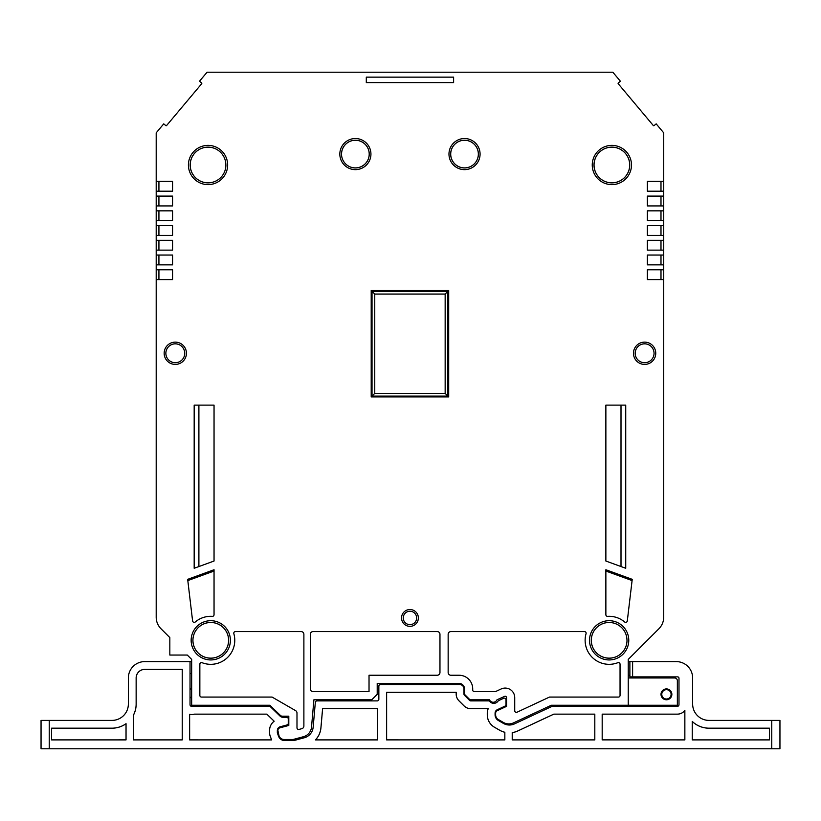 <?xml version="1.0" encoding="UTF-8"?>
<svg xmlns="http://www.w3.org/2000/svg" width="821" height="821" viewBox="0 0 821 821"><rect width="100%" height="100%" fill="white"/><g stroke="black" fill="none" stroke-linecap="round" stroke-linejoin="round"><path stroke-width="1.23" d="M586.132 633.227A1.642 1.642 0 0 0 584.49 631.585L450.883 631.585A2.73 2.73 0 0 0 448.153 634.315L448.153 672.512A2.73 2.73 0 0 0 450.883 675.242L459.072 675.242A13.639 13.639 0 0 1 472.711 688.891L472.711 689.979A1.642 1.642 0 0 0 474.343 691.621L495.453 691.621L501.149 688.963A9.554 9.554 0 0 1 514.726 697.614L514.726 710.709A1.642 1.642 0 0 0 517.056 712.197L549.485 697.07L618.418 697.07A1.642 1.642 0 0 0 620.05 695.438L620.05 664.23A1.642 1.642 0 0 0 617.823 662.701A24.014 24.014 0 0 1 586.061 633.679A1.642 1.642 0 0 0 586.132 633.227M234.775 640.318A24.014 24.014 0 0 1 202.079 662.701A1.642 1.642 0 0 0 199.852 664.23L199.852 695.438A1.642 1.642 0 0 0 201.494 697.07L272.09 697.07L295.622 710.658A2.73 2.73 0 0 1 296.986 713.018L296.986 727.837A1.642 1.642 0 0 0 299.049 729.417L301.861 728.668A2.73 2.73 0 0 0 303.883 726.031L303.883 634.315A2.73 2.73 0 0 0 301.153 631.585L235.411 631.585A1.642 1.642 0 0 0 233.841 633.679A24.014 24.014 0 0 1 234.775 640.318M341.526 154.081A13.854 13.854 0 0 0 355.38 167.946A13.854 13.854 0 0 0 369.234 154.081A13.854 13.854 0 0 0 355.38 140.227A13.854 13.854 0 0 0 341.526 154.081A13.824 13.824 0 0 0 355.38 167.905A13.824 13.824 0 0 0 369.204 154.081A13.824 13.824 0 0 0 355.38 140.268A13.824 13.824 0 0 0 341.557 154.081M450.667 154.081A13.854 13.854 0 0 0 464.522 167.946A13.854 13.854 0 0 0 478.376 154.081A13.854 13.854 0 0 0 464.522 140.227A13.854 13.854 0 0 0 450.667 154.081M450.708 154.081A13.824 13.824 0 0 0 464.522 167.905A13.824 13.824 0 0 0 478.345 154.081A13.824 13.824 0 0 0 464.522 140.268A13.824 13.824 0 0 0 450.708 154.081M192.904 640.318A17.867 17.867 0 0 0 210.771 658.185A17.867 17.867 0 0 0 228.628 640.318A17.867 17.867 0 0 0 210.771 622.451A17.867 17.867 0 0 0 192.904 640.318M228.597 640.318A17.826 17.826 0 0 1 210.771 658.144A17.826 17.826 0 0 1 192.935 640.318A17.826 17.826 0 0 1 210.771 622.492A17.826 17.826 0 0 1 228.597 640.318M190.174 165A17.867 17.867 0 0 0 208.041 182.867A17.867 17.867 0 0 0 225.898 165A17.826 17.826 0 0 1 208.041 182.826A17.826 17.826 0 0 1 190.215 165A17.826 17.826 0 0 1 208.041 147.175A17.826 17.826 0 0 1 225.867 165A17.867 17.867 0 0 0 208.041 147.133A17.867 17.867 0 0 0 190.174 165M594.004 165A17.867 17.867 0 0 0 611.871 182.867A17.867 17.867 0 0 0 629.738 165A17.867 17.867 0 0 0 611.871 147.133A17.867 17.867 0 0 0 594.004 165M629.697 165A17.826 17.826 0 0 1 611.871 182.826A17.826 17.826 0 0 1 594.045 165A17.826 17.826 0 0 1 611.871 147.175A17.826 17.826 0 0 1 629.697 165M591.274 640.318A17.867 17.867 0 0 0 609.141 658.185A17.867 17.867 0 0 0 627.008 640.318A17.826 17.826 0 0 1 609.141 658.144A17.826 17.826 0 0 1 591.315 640.318A17.826 17.826 0 0 1 609.141 622.492A17.826 17.826 0 0 1 626.967 640.318A17.867 17.867 0 0 0 609.141 622.451A17.867 17.867 0 0 0 591.274 640.318M661.008 694.34A5.429 5.429 0 0 0 666.436 699.769A5.429 5.429 0 0 0 671.865 694.34A5.429 5.429 0 0 0 666.436 688.922A5.429 5.429 0 0 0 661.008 694.34M661.777 694.34A4.669 4.669 0 0 0 666.436 699.01A4.669 4.669 0 0 0 671.106 694.34A4.669 4.669 0 0 0 666.436 689.681A4.669 4.669 0 0 0 661.777 694.34M230.383 640.318A19.622 19.622 0 0 1 210.771 659.94A19.622 19.622 0 0 1 191.149 640.318A19.622 19.622 0 0 1 210.771 620.697A19.622 19.622 0 0 1 230.383 640.318M628.763 640.318A19.622 19.622 0 0 1 609.141 659.94A19.622 19.622 0 0 1 589.519 640.318A19.622 19.622 0 0 1 609.141 620.697A19.622 19.622 0 0 1 628.763 640.318M631.482 165A19.622 19.622 0 0 1 611.871 184.622A19.622 19.622 0 0 1 592.249 165A19.622 19.622 0 0 1 611.871 145.379A19.622 19.622 0 0 1 631.482 165M227.653 165A19.622 19.622 0 0 1 208.041 184.622A19.622 19.622 0 0 1 188.42 165A19.622 19.622 0 0 1 208.041 145.379A19.622 19.622 0 0 1 227.653 165M165.852 353.276A9.441 9.441 0 0 0 175.294 362.718A9.441 9.441 0 0 0 184.735 353.276A9.421 9.421 0 0 1 175.294 362.697A9.421 9.421 0 0 1 165.873 353.276A9.421 9.421 0 0 1 175.294 343.845A9.421 9.421 0 0 1 184.715 353.276A9.441 9.441 0 0 0 175.294 343.825A9.441 9.441 0 0 0 165.852 353.276M635.167 353.276A9.441 9.441 0 0 0 644.608 362.718A9.441 9.441 0 0 0 654.05 353.276A9.421 9.421 0 0 1 644.608 362.697A9.421 9.421 0 0 1 635.187 353.276A9.421 9.421 0 0 1 644.608 343.845A9.421 9.421 0 0 1 654.039 353.276A9.441 9.441 0 0 0 644.608 343.825A9.441 9.441 0 0 0 635.167 353.276M403.234 617.946A6.712 6.712 0 0 0 409.956 624.658A6.712 6.712 0 0 0 416.668 617.946A6.691 6.691 0 0 1 409.956 624.637A6.691 6.691 0 0 1 403.255 617.946A6.691 6.691 0 0 1 409.956 611.245A6.691 6.691 0 0 1 416.647 617.946A6.712 6.712 0 0 0 409.956 611.235A6.712 6.712 0 0 0 403.234 617.946M418.361 617.946A8.405 8.405 0 0 1 409.956 626.351A8.405 8.405 0 0 1 401.541 617.946A8.405 8.405 0 0 1 409.956 609.531A8.405 8.405 0 0 1 418.361 617.946M655.753 353.276A11.135 11.135 0 0 1 644.608 364.411A11.135 11.135 0 0 1 633.473 353.276A11.135 11.135 0 0 1 644.608 342.131A11.135 11.135 0 0 1 655.753 353.276M186.429 353.276A11.135 11.135 0 0 1 175.294 364.411A11.135 11.135 0 0 1 164.159 353.276A11.135 11.135 0 0 1 175.294 342.131A11.135 11.135 0 0 1 186.429 353.276M480.08 154.081A15.558 15.558 0 0 1 464.522 169.639A15.558 15.558 0 0 1 448.974 154.081A15.558 15.558 0 0 1 464.522 138.533A15.558 15.558 0 0 1 480.08 154.081M370.938 154.081A15.558 15.558 0 0 1 355.38 169.639A15.558 15.558 0 0 1 339.832 154.081A15.558 15.558 0 0 1 355.38 138.533A15.558 15.558 0 0 1 370.938 154.081M632.611 676.884L629.881 676.884L629.881 661.603L632.611 661.603L632.611 676.884L677.633 676.884A1.365 1.365 0 0 1 678.988 678.249L678.988 704.716A1.642 1.642 0 0 1 677.356 706.347L552.451 706.347A1.642 1.642 0 0 0 551.753 706.501L514.48 723.886A12.007 12.007 0 0 1 503.406 723.404L498.357 720.489A6.547 6.547 0 0 1 495.084 714.814L495.084 713.182A3.818 3.818 0 0 1 497.29 709.713L505.059 706.101A1.642 1.642 0 0 0 506.003 704.613L506.003 699.759A1.642 1.642 0 0 0 503.673 698.271L498.655 700.611A1.642 1.642 0 0 0 498.008 701.155A5.183 5.183 0 0 1 489.788 701.483A1.642 1.642 0 0 0 488.536 700.898L470.751 700.898A1.642 1.642 0 0 1 469.602 700.416L464.46 695.274A1.642 1.642 0 0 1 463.978 694.114L463.978 688.891A4.362 4.362 0 0 0 459.616 684.519L380.482 684.519A1.642 1.642 0 0 0 378.85 686.161L378.85 699.256A1.642 1.642 0 0 1 377.208 700.898L316.957 700.898A1.642 1.642 0 0 0 315.326 702.386L313.16 727.211A12.007 12.007 0 0 1 304.304 737.761L293.764 740.583L284.713 740.583A6.547 6.547 0 0 1 278.565 736.273L277.447 733.204A1.642 1.642 0 0 1 277.344 732.64L277.344 730.464A3.818 3.818 0 0 1 280.177 726.78L287.042 724.943A1.642 1.642 0 0 0 288.263 723.352L288.263 718.898A1.642 1.642 0 0 0 286.621 717.267L282.814 717.267A3.818 3.818 0 0 1 280.156 716.189L270.478 706.809A1.642 1.642 0 0 0 269.339 706.347L269.893 706.347A1.642 1.642 0 0 0 270.766 706.101L269.904 705.26L191.662 705.26L191.662 659.417L187.301 655.055L169.834 655.055L169.834 637.589L160.988 628.742A16.369 16.369 0 0 1 156.195 617.166L156.195 279.602L172.564 279.602L172.564 269.781L156.195 269.781L156.195 264.865L172.564 264.865L172.564 255.044L156.195 255.044L156.195 250.128L172.564 250.128L172.564 240.307L156.195 240.307L156.195 235.401L172.564 235.401L172.564 225.57L156.195 225.57L156.195 220.664L172.564 220.664L172.564 210.843L156.195 210.843L156.195 205.927L172.564 205.927L172.564 196.106L156.195 196.106L156.195 191.19L172.564 191.19L172.564 181.369L156.195 181.369L156.195 132.848L163.738 123.858L165.832 125.613A0.544 0.544 0 0 0 166.591 125.541L201.679 83.742A0.544 0.544 0 0 0 201.607 82.972L199.513 81.217L207.056 72.227L612.846 72.227L620.389 81.217L618.295 82.972A0.544 0.544 0 0 0 618.234 83.742L653.311 125.541A0.544 0.544 0 0 0 654.08 125.613L656.174 123.858L663.707 132.848L663.707 181.369L647.338 181.369L647.338 191.19L663.707 191.19L663.707 181.369M191.662 697.07A1.642 1.642 0 0 0 190.031 698.712M190.031 673.61L191.662 673.61M191.662 661.603L144.732 661.603A16.369 16.369 0 0 0 128.363 677.972L128.363 704.028A16.369 16.369 0 0 1 111.995 720.397L49.239 720.397L49.239 748.773L41.05 748.773L41.05 720.397L49.239 720.397M628.239 675.242L629.881 675.242M677.356 705.26L677.356 680.701A2.73 2.73 0 0 0 674.482 677.972A2.73 2.73 0 0 1 677.356 680.701L677.356 705.26L551.291 705.26L513.474 722.891A10.919 10.919 0 0 1 503.406 722.459L498.357 719.545A5.46 5.46 0 0 1 495.627 714.814L495.627 713.182A2.73 2.73 0 0 1 497.208 710.709L506.547 706.347L506.547 697.614A1.365 1.365 0 0 0 504.607 696.382L496.982 699.8A4.095 4.095 0 0 1 489.48 699.8L469.981 699.8L464.522 694.34L464.522 688.891A5.46 5.46 0 0 0 459.072 683.431L377.208 683.431L377.208 694.34L371.749 699.8L313.909 699.8L311.518 727.119A10.919 10.919 0 0 1 303.472 736.704L293.764 739.311A5.46 5.46 0 0 1 292.358 739.495L284.169 739.495A5.46 5.46 0 0 1 279.037 735.903L277.888 730.464A2.73 2.73 0 0 1 279.91 727.837L288.807 725.446L288.807 716.169L282.27 716.169A2.73 2.73 0 0 1 280.372 715.409L269.904 705.26M493.205 702.263A4.095 4.095 0 0 1 489.419 699.8M279.53 714.588L279.53 715.573M629.881 661.603L628.239 661.603M771.761 720.397L779.95 720.397L779.95 748.773L771.761 748.773L771.761 720.397L709.005 720.397A16.369 16.369 0 0 1 692.637 704.028L692.637 677.972A16.369 16.369 0 0 0 676.268 661.603L632.611 661.603M279.715 715.758L279.715 714.773M336.856 699.8L336.856 700.898M692.226 721.402L692.257 721.454A24.178 24.178 0 0 0 709.005 728.196L769.441 728.176L769.441 739.895L692.226 739.895L769.441 739.895L769.441 728.176L709.005 728.176A24.148 24.148 0 0 1 692.226 721.402L692.226 739.895M594.815 739.895L512.222 739.895L594.815 739.895L594.815 714.137L553.806 714.137L517.774 730.936A19.786 19.786 0 0 1 512.222 732.589L512.242 732.609A19.807 19.807 0 0 0 517.784 730.957L553.816 714.157M504.843 739.895L386.65 739.875L504.843 739.895L504.843 732.26A19.786 19.786 0 0 1 499.517 730.136L494.468 727.221A14.326 14.326 0 0 1 487.305 714.814L487.305 713.182A11.597 11.597 0 0 1 488.218 708.677L470.751 708.677A9.421 9.421 0 0 1 464.091 705.916L458.96 700.775A9.421 9.421 0 0 1 456.199 694.114L456.199 692.298L386.629 692.298L386.629 739.895L386.629 692.298L456.199 692.298M594.815 714.137L553.806 714.137M684.858 739.895L602.214 739.875L684.858 739.895L684.858 710.411A9.421 9.421 0 0 1 677.356 714.137L602.183 714.137L602.183 739.895L602.214 714.157L677.356 714.157A9.441 9.441 0 0 0 684.827 710.483L684.858 710.411M182.252 739.895L133.413 739.895L182.252 739.895L182.252 669.382L144.732 669.382A8.59 8.59 0 0 0 136.142 677.972L136.142 704.028A24.148 24.148 0 0 1 133.413 715.173L133.443 715.183A24.178 24.178 0 0 0 136.173 704.028L136.173 677.972A8.569 8.569 0 0 1 144.732 669.402L182.252 669.382M126.013 723.712L126.013 739.875L51.559 739.895L126.044 739.895L126.044 723.67A24.148 24.148 0 0 1 111.995 728.176L51.559 728.176L51.559 739.895L51.559 728.176L111.995 728.196A24.178 24.178 0 0 0 126.013 723.712L126.044 723.67M418.382 684.519L418.382 683.431M431.784 683.431L429.393 683.431A1.642 1.642 0 0 0 430.933 684.519M512.222 732.589L512.222 739.895M315.5 739.875A19.807 19.807 0 0 0 320.929 727.888L322.612 708.697L377.588 708.697L377.588 739.875L377.619 708.677L322.591 708.677L320.908 727.888A19.786 19.786 0 0 1 315.438 739.895L377.619 739.895L315.438 739.895M133.413 715.173L133.413 739.895M269.339 706.347L191.673 706.347A1.642 1.642 0 0 1 190.031 704.716L190.031 661.603M771.761 748.773L49.239 748.773M189.63 714.321L189.63 739.895L271.597 739.895L270.13 735.862A9.421 9.421 0 0 1 269.565 732.64L269.565 730.464A11.597 11.597 0 0 1 274.163 721.218L266.856 714.137L194.454 714.137A9.821 9.821 0 0 1 189.63 714.321L189.651 739.875L271.597 739.895M190.031 689.076L191.662 689.076M41.05 748.773L41.05 720.397M182.221 669.402L182.221 739.875M194.382 714.157L266.856 714.137M266.846 714.157L274.163 721.218M274.132 721.218A11.627 11.627 0 0 0 269.545 730.464L269.545 732.64A9.441 9.441 0 0 0 270.109 735.873L271.566 739.875M456.178 692.329L456.178 694.114A9.441 9.441 0 0 0 458.939 700.795L464.081 705.937A9.441 9.441 0 0 0 470.751 708.697L488.218 708.677M488.177 708.697A11.627 11.627 0 0 0 487.284 713.182L487.284 714.814A14.357 14.357 0 0 0 494.458 727.242L499.507 730.156A19.807 19.807 0 0 0 504.823 732.27L504.843 732.26M345.036 700.898L345.036 699.8M191.662 688.891L190.031 688.891M133.443 715.183L133.443 739.875M594.784 739.875L594.784 714.157M512.242 732.609L512.242 739.875M504.823 739.875L504.823 732.27M692.257 721.454L692.257 739.875M684.827 739.875L684.827 710.483M337.041 700.898L337.041 699.8M344.851 699.8L344.851 700.898M628.239 659.417L658.914 628.742L628.239 659.417L628.239 705.26M169.834 644.136L169.834 637.589L160.988 628.742M156.195 617.166L156.195 360.029M156.195 269.781L156.195 279.602M156.195 255.044L156.195 264.865M156.195 240.307L156.195 250.128M156.195 225.57L156.195 235.401M156.195 210.843L156.195 220.664M156.195 196.106L156.195 205.927M156.195 181.369L156.195 191.19M663.707 191.19L663.707 196.106L647.338 196.106L647.338 205.927L663.707 205.927L663.707 196.106M663.707 205.927L663.707 210.843L647.338 210.843L647.338 220.664L663.707 220.664L663.707 210.843M663.707 220.664L663.707 225.57L647.338 225.57L647.338 235.401L663.707 235.401L663.707 225.57M663.707 235.401L663.707 240.307L647.338 240.307L647.338 250.128L663.707 250.128L663.707 240.307M663.707 250.128L663.707 255.044L647.338 255.044L647.338 264.865L663.707 264.865L663.707 255.044M663.707 264.865L663.707 269.781L647.338 269.781L647.338 279.602L663.707 279.602L663.707 269.781M663.707 279.602L663.707 617.166A16.369 16.369 0 0 1 658.914 628.742M663.707 360.029L663.707 617.166M366.299 82.593L453.613 82.593L453.613 77.143L366.299 77.143L366.299 82.593M448.697 290.511L371.205 290.511L371.205 396.933L448.697 396.933L448.697 290.511M369.029 675.242L437.234 675.242A2.73 2.73 0 0 0 439.964 672.512L439.964 634.315A2.73 2.73 0 0 0 437.234 631.585L313.047 631.585A2.73 2.73 0 0 0 310.317 634.315L310.317 688.891A2.73 2.73 0 0 0 313.047 691.621L369.029 691.621L369.029 675.242M625.735 568.265L625.735 405.112L605.867 405.112L605.867 561.03L625.735 568.265M214.045 561.03L194.177 568.265L194.177 405.112L214.045 405.112L214.045 561.03M605.867 569.743L605.867 614.724A1.642 1.642 0 0 0 607.612 616.355A24.014 24.014 0 0 1 624.627 621.969A1.642 1.642 0 0 0 627.306 620.912L632.232 579.339L605.867 569.743M187.67 579.339L192.596 620.912A1.642 1.642 0 0 0 195.285 621.969A24.014 24.014 0 0 1 212.3 616.355A1.642 1.642 0 0 0 214.045 614.724L214.045 569.743L187.67 579.339M187.824 580.58L214.045 571.036M605.867 571.036L632.088 580.58M621.004 566.541L621.004 405.112M198.898 405.112L198.898 566.541M628.239 677.972L674.759 677.972M447.876 291.332L372.026 291.332L372.026 396.112L447.876 396.112L447.876 291.332L445.156 294.062L374.756 294.062L374.756 393.382L445.156 393.382L445.156 294.062M158.925 181.369L158.925 191.19M158.925 196.106L158.925 205.927M158.925 210.843L158.925 220.664M158.925 225.57L158.925 235.401M158.925 240.307L158.925 250.128M158.925 255.044L158.925 264.865M158.925 269.781L158.925 279.602M660.987 279.602L660.987 269.781M660.987 264.865L660.987 255.044M660.987 250.128L660.987 240.307M660.987 235.401L660.987 225.57M660.987 220.664L660.987 210.843M660.987 205.927L660.987 196.106M660.987 191.19L660.987 181.369M374.756 294.062L372.026 291.332M374.756 393.382L372.026 396.112M447.876 396.112L445.156 393.382"/></g></svg>
